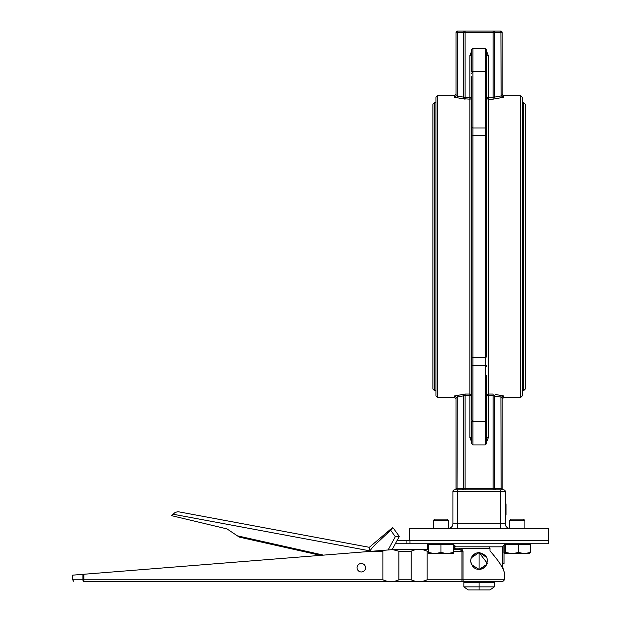 <?xml version="1.0" encoding="UTF-8"?>
<svg xmlns="http://www.w3.org/2000/svg" width="621" height="621" viewBox="0 0 621 621"><rect width="100%" height="100%" fill="white"/><g stroke="black" fill="none" stroke-linecap="round" stroke-linejoin="round"><path stroke-width="0.93" d="M479.094 589.95L468.203 589.95L463.848 586.868L479.094 586.868L479.094 589.95L489.985 589.95L494.339 586.868L479.094 586.868L479.094 581.481L479.094 582.25L463.848 582.25L463.848 581.481L463.848 586.868M383.747 550.315L392.658 549.608L398.907 551.223L398.907 579.789C393.559 582.265 388.218 582.265 382.878 579.789L382.878 551.223L383.747 550.315L82.935 574.332L82.935 579.789A1.692 0.924 -90 0 0 83.858 581.481L502.808 581.481L494.339 581.481L494.339 586.868M471.269 557.829L479.094 552.597C487.415 554.801 489.41 559.614 485.079 567.058C477.642 571.382 472.822 569.387 470.625 561.066C471.122 555.927 473.947 553.101 479.094 552.597L479.094 569.535L486.942 564.248M500.65 528.362L500.65 523.744L452.919 523.744A4.619 4.619 0 0 1 448.688 528.347A4.619 4.619 0 0 0 452.919 523.744L452.919 491.413A1.537 1.537 0 0 1 454.456 489.868A1.537 1.537 0 0 0 456 488.331L456 397.479L456 488.331A1.537 1.537 0 0 1 454.456 489.868L465.106 489.868L465.106 488.331L456 488.331M454.456 489.868A1.537 1.537 0 0 0 452.919 491.413L505.269 491.413L505.269 503.957L506.037 503.957L506.037 514.964L505.269 514.964L505.269 523.744A4.619 4.619 0 0 0 509.499 528.347A4.619 4.619 0 0 1 505.269 523.744L505.269 491.413A1.537 1.537 0 0 0 503.732 489.868L465.106 489.868M503.732 395.957L503.732 397.494L502.187 399.031L502.187 488.331A1.537 1.537 0 0 0 503.732 489.868A1.537 1.537 0 0 1 505.269 491.413A1.537 1.537 0 0 0 503.732 489.868A1.537 1.537 0 0 1 502.187 488.331L502.187 397.479A1.537 1.521 180 0 1 503.732 395.957L496.117 394.591M457.025 489.868L457.281 397.013L456 397.479L456 399.031L456 397.479A1.537 1.521 -0 0 0 454.456 395.957L454.456 397.494L456 399.031M486.794 441.36L488.331 437.673L488.331 395.561L493.082 395.561L493.082 394.056L488.331 394.056L488.331 395.561L486.794 395.561A1.537 1.506 -0 0 1 488.331 394.056L488.331 99.15L493.082 99.15L503.732 97.249L503.732 95.719L502.187 94.175L502.187 95.727A1.537 1.521 180 0 0 503.732 97.249M493.082 489.868L493.082 395.561L494.595 396.097A1.537 1.49 139.7 0 1 496.117 394.583M496.117 489.868A1.537 1.521 90 0 1 494.595 488.331L494.595 396.097L500.906 397.013L501.163 395.492M501.163 489.868L500.906 397.013L502.187 397.479L502.187 399.031M488.331 437.673L486.794 437.673L486.794 410.613M471.393 51.846L469.856 55.533L469.856 97.644L471.393 97.644A1.537 1.506 180 0 1 469.856 99.15L469.856 97.644L465.106 97.644L463.592 97.109A1.537 1.49 -40.3 0 1 462.071 98.623L469.856 99.15L469.856 394.056A1.537 1.506 -0 0 1 471.393 395.561L469.856 395.561L469.856 394.056L465.106 394.056L454.456 395.957M457.025 395.492L457.281 397.013L465.106 395.561L469.856 395.561L469.856 437.673L471.393 437.673M462.071 489.868A1.537 1.521 90 0 0 463.592 488.331L463.592 396.097A1.537 1.49 40.3 0 0 462.071 394.583M500.65 31.05A1.537 1.537 0 0 1 502.187 32.587L502.187 95.727L494.595 97.109L494.595 32.587L493.082 32.587L493.082 31.05A1.537 1.521 90 0 1 494.595 32.587L500.906 32.587L500.65 31.05L457.537 31.05L457.281 96.193L456 95.727L456 32.587L463.592 32.587L463.592 97.109L457.281 96.193L457.025 97.714L465.106 99.15L465.106 32.587L493.082 32.587L493.082 97.644L488.331 97.644L488.331 99.15A1.537 1.506 180 0 1 486.794 97.644L488.331 97.644L488.331 55.533L486.794 55.533L486.794 76.74M437.526 95.719L435.981 97.256L435.981 395.95L437.526 397.494L437.526 95.719L454.456 95.719L456 94.175L456 95.727A1.537 1.521 0 0 1 454.456 97.249L457.025 97.714M469.856 55.533L471.393 55.533L471.393 59.034M457.537 31.05A1.537 1.537 0 0 0 456 32.587L456 95.727M463.592 32.587A1.537 1.521 -90 0 1 465.106 31.05L465.106 32.587L463.592 32.587M501.163 97.714L500.906 32.587L502.187 32.587L502.187 94.175M493.082 99.15L493.082 97.644L494.595 97.109A1.537 1.49 -139.7 0 0 496.117 98.623M432.907 246.607L432.907 389.025L434.444 390.562L434.444 102.644L432.907 104.181L432.907 246.607M525.281 389.025L525.281 104.181L523.744 102.644L523.744 390.562L525.281 389.025M523.744 390.562L522.207 390.562L522.207 395.95L522.207 97.256L520.662 95.719L520.662 397.494L522.207 395.95M471.393 76.81L471.393 419.85L472.938 421.387L472.938 48.259L471.393 49.796L471.393 71.78L485.249 71.5L485.249 444.947L486.794 443.41L486.794 421.426L472.938 421.706L485.249 421.387L486.794 419.85L486.794 375.2M471.393 375.2L471.393 366.7A1.537 1.498 0 0 1 472.938 365.202L485.249 365.202A1.537 1.498 180 0 1 486.794 366.7M471.393 421.426L471.393 443.41L472.938 444.947L472.938 421.706L471.393 421.426M471.393 76.74L471.393 82.593M471.393 356.275A1.537 1.11 -0 0 0 472.938 357.385L485.249 357.385A1.537 1.11 180 0 0 486.794 356.275L486.794 126.505A1.537 1.498 180 0 1 485.249 128.004L472.938 128.004A1.537 1.498 -0 0 1 471.393 126.505L471.393 118.006M486.794 118.006L486.794 136.93A1.537 1.11 180 0 0 485.249 135.82A1.537 1.11 -0 0 1 486.794 136.93M486.794 71.78L486.794 49.796L485.249 48.259L485.249 71.5L486.794 71.78L486.794 126.505M486.794 416.404L486.794 417.04M486.794 438.069L486.794 443.41M505.269 514.964L505.269 503.957M409.806 528.362L548.382 528.362L548.382 540.681L409.806 540.681L409.806 528.362M506.037 504.951L505.269 504.951M529.62 553.552L509.36 553.614M529.348 553.614L530.52 552.511L530.52 544.687L530.187 552.511L529.449 553.614M505.052 553.614L504.26 552.651M503.879 545.153L503.879 552.511M409.961 540.681L548.382 540.681L548.382 543.763L409.961 543.763L409.961 540.681L396.998 540.681M406.918 540.681L406.918 543.763L409.961 543.763M406.918 543.763L395.329 543.763M504.035 552.775L504.035 563.775L502.288 563.775M502.474 546.55L502.474 563.775M84.394 581.481L320.762 581.481M82.935 574.332L72.618 575.155L72.618 579.789L73.821 581.403M427.155 579.789C421.814 582.265 416.466 582.265 411.125 579.789L411.125 551.223C416.466 548.747 421.814 548.747 427.155 551.223L427.155 579.789L461.931 579.789L461.931 581.481M479.094 581.481L332.623 581.481M504.485 573.292L504.5 579.789L463.002 579.789L463.002 551.223L461.589 548.529A1.692 1.032 -54.1 0 1 460.417 549.88L461.931 551.223L461.931 579.789L463.002 579.789A1.692 1.071 90 0 0 464.073 581.481M504.462 573.292C503.584 568.269 498.756 560.817 489.985 550.936L489.985 548.529L459.827 548.188A1.692 1.289 -90 0 1 458.57 549.531L460.417 549.88M504.5 572.872L502.288 565.731M458.57 549.531L453.314 549.531L455.379 549.531L455.379 548.188M428.661 549.531L392.658 549.608M494.339 581.481L494.339 582.25L479.094 582.25M489.985 548.529A1.692 0.73 -90 0 0 489.255 546.837L455.379 546.837L453.314 548.987M479.094 552.597L487.275 563.247M473.124 567.074L470.811 562.805M470.811 559.319L471.269 557.837L475.15 553.575M489.255 546.837L502.288 546.837L502.288 567.439M471.393 564.598L479.389 569.527M480.701 569.379L481.112 569.286M483.643 568.207L486.794 564.59M486.794 557.542L479.528 552.612M478.659 552.612L476.338 553.063M361.298 563.495A4.231 4.231 0 0 0 357.634 569.845A4.231 4.231 0 0 0 364.969 569.845A4.231 4.231 0 0 0 361.298 563.495M177.971 511.688L175.161 512.434L177.971 511.688L368.936 547.241L177.971 511.688M323.463 555.127L237.331 535.807L226.975 528.898L171.412 515.624L175.161 512.434M369.053 547.551L370.302 550.936C370.318 550.012 371.963 547.924 375.224 544.664L390.648 530.241L395.329 536.668L399.07 536.87A0.846 0.846 0 0 0 399.016 535.97L393.31 528.145L399.016 535.97L395.329 536.668L388.094 549.973M392.581 527.796L392.076 527.997L393.31 528.145M392.519 527.803L385.913 533.229M399.07 536.87A0.846 0.846 0 0 0 399.016 535.97A0.846 0.846 0 0 1 399.07 536.87L392.123 549.647M392.48 527.811L390.648 530.241M368.936 547.241A0.846 0.846 0 0 0 369.642 547.054L392.076 527.997M237.331 535.807L239.287 537.111L320.615 555.36M454.657 545.502L454.657 547M454.657 548.188L454.657 549.531M440.972 552.511L447.136 553.614L453.299 552.511L453.307 553.614L434.816 553.614L440.972 552.511L440.972 544.687L427.318 544.687L427.318 549.531M440.972 544.687L453.842 544.687M523.48 519.125L510.92 519.125L509.499 520.545L524.9 520.545L523.48 519.125M504.71 553.513L505.688 552.511L512.178 553.614L504.881 553.614L504.213 552.511L504.213 544.687L505.688 544.687L505.688 552.511M512.178 553.614L518.675 552.511L524.435 553.614L530.187 552.511M505.688 544.687L530.187 544.687M518.675 544.687L518.675 552.511M446.421 519.125L434.708 519.125L433.287 520.545L448.688 520.545L447.267 519.125L446.421 519.125M453.307 553.614L453.314 544.687M428.661 552.511L434.816 553.614L428.669 553.614L428.661 544.687M453.307 543.763L453.299 552.511M503.732 489.868A1.537 1.537 0 0 1 502.187 488.331L465.106 488.331L465.106 394.056M469.856 437.673L471.393 441.36M457.537 528.362L457.537 489.868M505.269 523.744L500.65 523.744L500.65 489.868M454.456 95.719L454.456 97.249M488.331 55.533L486.794 51.846M471.393 136.93A1.537 1.11 0 0 1 472.938 135.82L485.249 135.82M506.037 508.234L505.269 508.234M83.858 581.481L83.858 579.789L72.618 579.789M382.878 579.789L83.858 579.789L83.858 574.254M372.359 551.223L382.878 551.223M411.125 579.789L398.907 579.789M463.002 551.223L453.314 551.223M459.827 548.188L453.726 548.188M398.907 551.223L411.125 551.223M427.155 551.223L428.661 551.223M173.065 514.219L370.302 550.936M434.444 390.562L435.981 390.562M434.444 102.644L435.981 102.644M522.207 102.644L523.744 102.644M503.732 397.494L520.662 397.494M503.732 95.719L520.662 95.719M437.526 397.494L454.456 397.494M486.794 73.356L485.249 71.819L472.938 71.819L471.393 73.356M472.938 444.947L485.249 444.947M472.938 48.259L485.249 48.259M509.499 520.545L509.499 528.362L509.499 520.545L510.92 519.125M504.881 543.763L504.881 544.687L504.881 544.143L504.345 544.687M502.187 546.837L504.213 544.819M456 546.837L453.307 544.143M504.5 579.789L502.808 581.481M524.9 528.362L524.9 520.545M529.519 544.687L529.519 543.763M448.688 528.362L448.688 520.545M433.287 528.362L433.287 520.545M428.669 544.687L428.669 543.763"/></g></svg>
